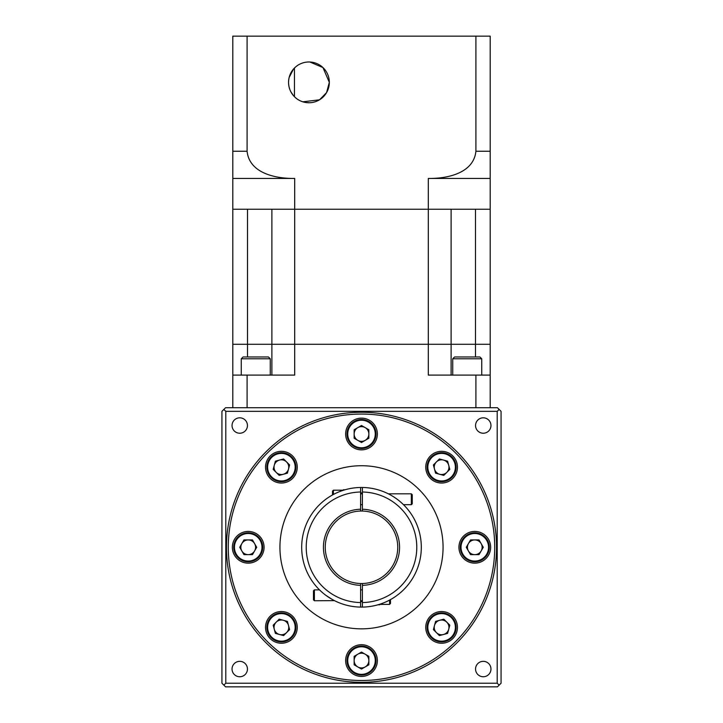 <?xml version="1.0" encoding="UTF-8"?>
<svg xmlns="http://www.w3.org/2000/svg" width="723" height="723" viewBox="0 0 723 723"><rect width="100%" height="100%" fill="white"/><g stroke="black" fill="none" stroke-linecap="round" stroke-linejoin="round"><path stroke-width="1.08" d="M397.144 499.25L395.879 498.337M411.342 493.818L412.255 494.722L412.255 503.786L411.342 504.69L411.342 493.818L388.305 493.818M334.46 600.641L314.378 600.759L314.378 589.878L319.512 589.878L320.876 591.179M325.856 595.318L332.2 599.43M314.378 600.759L313.466 599.846L313.466 590.781L314.378 589.878M390.501 599.602L390.501 603.47L390.501 599.602A59.81 59.81 0 0 0 397.144 595.318M360.596 583.524L360.596 585.341A38.066 38.066 0 0 1 323.434 547.284A38.066 38.066 0 0 1 360.596 509.236L360.596 511.044A36.249 36.249 0 0 0 325.251 547.284A36.249 36.249 0 0 0 362.404 583.524A36.249 36.249 0 0 0 397.749 547.284A36.249 36.249 0 0 0 362.404 511.044L362.404 487.474A59.81 59.81 0 0 0 361.5 487.474A59.81 59.81 0 0 0 360.596 487.474L360.596 509.236M362.404 511.044A36.249 36.249 0 0 0 360.596 511.044M360.596 585.341L360.596 607.094A59.81 59.81 0 0 0 361.5 607.094A59.81 59.81 0 0 0 362.404 607.094L362.404 583.524M360.596 492.914A54.379 54.379 0 0 1 362.404 492.914M362.404 601.653A54.379 54.379 0 0 1 360.596 601.653M221.934 622.892L221.934 638.292L221.934 622.892M221.934 456.276L221.934 471.676L221.934 456.276M490.962 669.046A7.7 7.7 0 0 0 483.253 661.337A7.7 7.7 0 0 0 475.553 669.046A7.7 7.7 0 0 0 483.253 676.746A7.7 7.7 0 0 0 490.962 669.046M247.447 669.046A7.7 7.7 0 0 0 239.747 661.337A7.7 7.7 0 0 0 232.038 669.046A7.7 7.7 0 0 0 239.747 676.746A7.7 7.7 0 0 0 247.447 669.046M247.447 425.531A7.7 7.7 0 0 0 239.747 417.822A7.7 7.7 0 0 0 232.038 425.531A7.7 7.7 0 0 0 239.747 433.231A7.7 7.7 0 0 0 247.447 425.531M490.962 425.531A7.7 7.7 0 0 0 483.253 417.822A7.7 7.7 0 0 0 475.553 425.531A7.7 7.7 0 0 0 483.253 433.231A7.7 7.7 0 0 0 490.962 425.531M496.538 547.284A135.038 135.038 0 0 1 361.5 682.322A135.038 135.038 0 0 1 226.462 547.284A135.038 135.038 0 0 1 361.5 412.255A135.038 135.038 0 0 1 496.538 547.284A135.038 135.038 0 0 1 361.5 682.322A135.038 135.038 0 0 1 226.462 547.284M457.46 627.392A15.861 15.861 0 0 0 441.599 611.531A15.861 15.861 0 0 0 425.748 627.392A15.861 15.861 0 0 0 441.599 643.244A15.861 15.861 0 0 0 457.46 627.392M490.646 547.284A15.861 15.861 0 0 0 474.785 531.423A15.861 15.861 0 0 0 458.924 547.284A15.861 15.861 0 0 0 474.785 563.145A15.861 15.861 0 0 0 490.646 547.284M457.46 467.185A15.861 15.861 0 0 0 441.599 451.324A15.861 15.861 0 0 0 425.748 467.185A15.861 15.861 0 0 0 441.599 483.045A15.861 15.861 0 0 0 457.46 467.185M377.361 433.999A15.861 15.861 0 0 0 361.5 418.138A15.861 15.861 0 0 0 345.639 433.999A15.861 15.861 0 0 0 361.5 449.86A15.861 15.861 0 0 0 377.361 433.999M297.252 467.185A15.861 15.861 0 0 0 281.401 451.324A15.861 15.861 0 0 0 265.54 467.185A15.861 15.861 0 0 0 281.401 483.045A15.861 15.861 0 0 0 297.252 467.185M264.076 547.284A15.861 15.861 0 0 0 248.215 531.423A15.861 15.861 0 0 0 232.354 547.284A15.861 15.861 0 0 0 248.215 563.145A15.861 15.861 0 0 0 264.076 547.284M297.252 627.392A15.861 15.861 0 0 0 281.401 611.531A15.861 15.861 0 0 0 265.54 627.392A15.861 15.861 0 0 0 281.401 643.244A15.861 15.861 0 0 0 297.252 627.392M377.361 660.569A15.861 15.861 0 0 0 361.5 644.708A15.861 15.861 0 0 0 345.639 660.569A15.861 15.861 0 0 0 361.5 676.43A15.861 15.861 0 0 0 377.361 660.569M443.063 547.284A81.563 81.563 0 0 1 361.5 628.847A81.563 81.563 0 0 1 279.937 547.284A81.563 81.563 0 0 1 361.5 465.72A81.563 81.563 0 0 1 443.063 547.284M456.105 627.392A14.496 14.496 0 0 1 441.599 641.888A14.496 14.496 0 0 1 427.103 627.392A14.496 14.496 0 0 1 441.599 612.887A14.496 14.496 0 0 1 456.105 627.392A14.496 14.496 0 0 1 441.599 641.888A14.496 14.496 0 0 1 427.103 627.392M489.281 547.284A14.496 14.496 0 0 1 474.785 561.789A14.496 14.496 0 0 1 460.28 547.284A14.496 14.496 0 0 1 474.785 532.788A14.496 14.496 0 0 1 489.281 547.284A14.496 14.496 0 0 1 474.785 561.789A14.496 14.496 0 0 1 460.28 547.284M456.105 467.185A14.496 14.496 0 0 1 441.599 481.681A14.496 14.496 0 0 1 427.103 467.185A14.496 14.496 0 0 1 441.599 452.679A14.496 14.496 0 0 1 456.105 467.185A14.496 14.496 0 0 1 441.599 481.681A14.496 14.496 0 0 1 427.103 467.185M375.996 433.999A14.496 14.496 0 0 1 361.5 448.504A14.496 14.496 0 0 1 347.004 433.999A14.496 14.496 0 0 1 361.5 419.503A14.496 14.496 0 0 1 375.996 433.999A14.496 14.496 0 0 1 361.5 448.504A14.496 14.496 0 0 1 347.004 433.999M295.897 467.185A14.496 14.496 0 0 1 281.401 481.681A14.496 14.496 0 0 1 266.895 467.185A14.496 14.496 0 0 1 281.401 452.679A14.496 14.496 0 0 1 295.897 467.185A14.496 14.496 0 0 1 281.401 481.681A14.496 14.496 0 0 1 266.895 467.185M262.72 547.284A14.496 14.496 0 0 1 248.215 561.789A14.496 14.496 0 0 1 233.719 547.284A14.496 14.496 0 0 1 248.215 532.788A14.496 14.496 0 0 1 262.72 547.284A14.496 14.496 0 0 1 248.215 561.789A14.496 14.496 0 0 1 233.719 547.284M295.897 627.392A14.496 14.496 0 0 1 281.401 641.888A14.496 14.496 0 0 1 266.895 627.392A14.496 14.496 0 0 1 281.401 612.887A14.496 14.496 0 0 1 295.897 627.392A14.496 14.496 0 0 1 281.401 641.888A14.496 14.496 0 0 1 266.895 627.392M375.996 660.569A14.496 14.496 0 0 1 361.5 675.065A14.496 14.496 0 0 1 347.004 660.569A14.496 14.496 0 0 1 361.5 646.064A14.496 14.496 0 0 1 375.996 660.569A14.496 14.496 0 0 1 361.5 675.065A14.496 14.496 0 0 1 347.004 660.569M434.243 627.392A7.357 7.357 0 0 1 446.805 622.187A7.357 7.357 0 0 1 443.506 634.496A7.357 7.357 0 0 1 434.243 627.392M467.429 547.284A7.357 7.357 0 0 1 481.156 543.606A7.357 7.357 0 0 1 474.785 554.64A7.357 7.357 0 0 1 467.429 547.284M434.243 467.185A7.357 7.357 0 0 1 448.712 465.278A7.357 7.357 0 0 1 439.701 474.288A7.357 7.357 0 0 1 434.243 467.185M354.143 433.999A7.357 7.357 0 0 1 365.178 427.627A7.357 7.357 0 0 1 365.178 440.37A7.357 7.357 0 0 1 354.143 433.999M274.035 467.185A7.357 7.357 0 0 1 286.597 461.979A7.357 7.357 0 0 1 283.299 474.288A7.357 7.357 0 0 1 274.035 467.185M240.858 547.284A7.357 7.357 0 0 1 254.586 543.606A7.357 7.357 0 0 1 248.215 554.64A7.357 7.357 0 0 1 240.858 547.284M274.035 627.392A7.357 7.357 0 0 1 288.504 625.485A7.357 7.357 0 0 1 279.494 634.496A7.357 7.357 0 0 1 274.035 627.392M354.143 660.569A7.357 7.357 0 0 1 365.178 654.198A7.357 7.357 0 0 1 365.178 666.94A7.357 7.357 0 0 1 354.143 660.569M320.126 590.474L319.512 589.878M316.322 508.088L315.364 509.218M362.404 509.236A38.066 38.066 0 0 1 399.566 547.284A38.066 38.066 0 0 1 362.404 585.341M376.909 605.079A59.81 59.81 0 0 0 377.912 604.808L379.629 604.808L379.629 604.283M362.404 487.474A59.81 59.81 0 0 1 421.31 547.284A59.81 59.81 0 0 1 362.404 607.094A59.81 59.81 0 0 0 421.31 547.284A59.81 59.81 0 0 0 362.404 487.474M361.5 669.064L354.143 664.817L354.143 656.321L361.5 652.074L368.857 656.321L368.857 664.817L361.5 669.064M275.391 633.393L273.186 625.187L279.195 619.177L287.402 621.382L289.607 629.588L283.597 635.598L275.391 633.393M239.72 547.284L243.967 539.927L252.463 539.927L256.71 547.284L252.463 554.64L243.967 554.64L239.72 547.284M275.391 461.175L283.597 458.969L289.607 464.979L287.402 473.185L279.195 475.391L273.186 469.381L275.391 461.175M361.5 425.504L368.857 429.751L368.857 438.246L361.5 442.503L354.143 438.246L354.143 429.751L361.5 425.504M447.609 461.175L449.814 469.381L443.805 475.391L435.598 473.185L433.393 464.979L439.403 458.969L447.609 461.175M483.28 547.284L479.033 554.64L470.537 554.64L466.29 547.284L470.537 539.927L479.033 539.927L483.28 547.284M447.609 633.393L439.403 635.598L433.393 629.588L435.598 621.382L443.805 619.177L449.814 625.187L447.609 633.393M223.85 409.426L225.558 407.718L497.442 407.718L499.15 409.426L497.207 411.342L497.207 683.226L225.793 683.226L225.793 411.342L223.85 409.426L221.934 411.342L221.934 683.226L223.85 685.142L225.793 683.226M225.793 411.342L497.207 411.342M223.85 685.142L225.558 686.85L497.442 686.85L501.066 683.226L501.066 411.342L499.15 409.426M499.15 685.142L497.207 683.226M360.596 607.094A59.81 59.81 0 0 1 301.69 547.284A59.81 59.81 0 0 1 360.596 487.474A59.81 59.81 0 0 0 301.69 547.284A59.81 59.81 0 0 0 360.596 607.094M345.088 489.769L343.371 489.769L343.371 490.284M332.499 494.975L332.499 491.098L333.402 490.194L333.402 494.478M293.511 69.028L289.137 77.506M288.694 79.928L288.549 82.124M297.153 65.73C313.249 60.063 313.249 60.063 297.153 65.73C291.577 69.878 288.712 75.427 288.549 82.368A20.389 20.389 0 0 0 308.938 102.756A20.389 20.389 0 0 0 329.327 82.368A20.389 20.389 0 0 0 308.938 61.979A20.389 20.389 0 0 0 288.549 82.368C288.712 89.318 291.577 94.867 297.153 99.015C313.249 104.681 313.249 104.681 297.153 99.015M309.67 61.988L307.998 61.997M307.546 62.024L305.82 62.214M297.939 65.197L297.352 65.585M299.846 64.121L301.618 63.335M306.181 62.169L307.139 62.061M309.842 61.997L322.937 67.546L329.327 82.368L326.57 92.616L319.521 99.801L302.82 101.826M299.331 100.361L300.479 100.922M301.825 101.482L303.868 102.124M305.016 102.377L305.838 102.521M305.874 102.53L309.58 102.747M475.906 36.15L475.906 151.243L490.194 151.243L490.194 178.436L490.194 36.15L232.806 36.15L232.806 344.284L271.893 344.284L232.806 344.284L232.806 375.092L294.686 375.092L294.686 344.284L271.893 344.284L271.893 209.245L294.686 209.245L232.806 209.245L247.501 209.245L247.501 356.972M294.46 96.728L294.46 68.007M451.107 375.092L451.107 209.245L428.314 209.245L428.314 178.436L490.194 178.436L490.194 209.245L294.686 209.245L294.686 178.436L232.806 178.436L232.806 151.243L247.094 151.243C249.354 173.574 276.376 178.726 294.686 178.436M247.094 36.15L247.094 151.243M428.314 178.436C446.453 178.735 473.637 173.637 475.906 151.243M289.128 87.203L289.851 89.544M290.827 91.74L293.52 95.716M295.228 97.469L296.701 98.68M296.475 98.509L295.454 97.668M294.966 97.225L294.288 96.557M291.369 92.716L290.962 92.002M290.655 91.405L290.167 90.348M289.146 87.293L288.947 86.38M288.576 83.57L288.549 82.368M490.194 407.718L490.194 209.245L475.499 209.245L475.499 344.284L428.314 344.284L428.314 209.245L294.686 209.245L294.686 344.284L428.314 344.284L271.893 344.284L271.893 375.092M475.499 356.972L475.499 344.284L490.194 344.284L428.314 344.284L428.314 375.092L490.194 375.092M452.734 358.78L454.55 356.972L479.927 356.972L481.735 358.78L452.734 358.78L452.734 375.092M241.265 358.78L243.073 356.972L268.45 356.972L270.266 358.78L241.265 358.78L241.265 375.092M247.094 407.718L247.094 375.092M232.806 407.718L232.806 375.092M475.906 407.718L475.906 375.092M379.629 604.383L389.598 604.383L389.598 600.09M361.5 414.062A133.222 133.222 0 0 1 494.722 547.284A133.222 133.222 0 0 1 361.5 680.506A133.222 133.222 0 0 1 228.278 547.284A133.222 133.222 0 0 1 361.5 414.062M455.382 627.392A13.773 13.773 0 0 1 441.599 641.165A13.773 13.773 0 0 1 427.826 627.392A13.773 13.773 0 0 1 441.599 613.61A13.773 13.773 0 0 1 455.382 627.392M488.558 547.284A13.773 13.773 0 0 1 474.785 561.057A13.773 13.773 0 0 1 461.012 547.284A13.773 13.773 0 0 1 474.785 533.511A13.773 13.773 0 0 1 488.558 547.284M455.382 467.185A13.773 13.773 0 0 1 441.599 480.958A13.773 13.773 0 0 1 427.826 467.185A13.773 13.773 0 0 1 441.599 453.402A13.773 13.773 0 0 1 455.382 467.185M375.273 433.999A13.773 13.773 0 0 1 361.5 447.781A13.773 13.773 0 0 1 347.727 433.999A13.773 13.773 0 0 1 361.5 420.226A13.773 13.773 0 0 1 375.273 433.999M295.174 467.185A13.773 13.773 0 0 1 281.401 480.958A13.773 13.773 0 0 1 267.618 467.185A13.773 13.773 0 0 1 281.401 453.402A13.773 13.773 0 0 1 295.174 467.185M261.988 547.284A13.773 13.773 0 0 1 248.215 561.057A13.773 13.773 0 0 1 234.442 547.284A13.773 13.773 0 0 1 248.215 533.511A13.773 13.773 0 0 1 261.988 547.284M295.174 627.392A13.773 13.773 0 0 1 281.401 641.165A13.773 13.773 0 0 1 267.618 627.392A13.773 13.773 0 0 1 281.401 613.61A13.773 13.773 0 0 1 295.174 627.392M375.273 660.569A13.773 13.773 0 0 1 361.5 674.342A13.773 13.773 0 0 1 347.727 660.569A13.773 13.773 0 0 1 361.5 646.796A13.773 13.773 0 0 1 375.273 660.569M362.404 602.557A55.282 55.282 0 0 0 416.782 547.284A55.282 55.282 0 0 0 362.404 492.011M360.596 492.011A55.282 55.282 0 0 0 306.218 547.284A55.282 55.282 0 0 0 360.596 602.557M411.342 504.69L403.488 504.69M362.404 504.69L360.596 504.69M389.598 604.383L390.501 603.47L389.598 604.383M360.596 600.759L362.404 600.759M360.596 589.878L362.404 589.878M343.371 490.194L333.402 490.194L332.499 491.098M362.404 493.818L360.596 493.818M270.266 358.78L270.266 375.092M481.735 358.78L481.735 375.092"/></g></svg>
